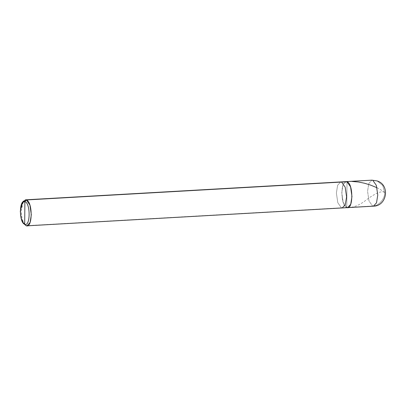<?xml version="1.0" encoding="UTF-8"?>
<svg xmlns="http://www.w3.org/2000/svg" width="406" height="406" viewBox="0 0 406 406"><rect width="100%" height="100%" fill="white"/><g stroke="black" fill="none" stroke-linecap="round" stroke-linejoin="round"><path stroke-width="0.3" stroke-dasharray="2.03 1.52" d="M346.765 207.507L346.988 181.751L346.765 207.507L372.556 206.04C378.483 206.278 385.147 198.823 384.665 192.485L382.772 185.547L377.194 180.939L382.772 185.552L384.665 192.485C385.147 198.823 378.483 206.278 372.556 206.04L368.988 200.934L367.572 191.277L368.81 183.507L371.926 180.152L368.81 183.507L367.572 191.277L368.988 200.934L372.556 206.04L346.765 207.507C340.187 205.781 340.426 178.61 346.988 181.751C340.426 178.61 340.187 205.781 346.765 207.507L346.988 181.751L346.765 207.507L343.192 202.401L341.781 192.738L343.019 184.974L346.135 181.614L343.019 184.974L341.781 192.738L343.192 202.401L346.765 207.507L341.365 207.811L347.617 207.639M373.408 206.177L372.556 206.04M340.741 181.924L337.619 185.278L336.381 193.048L337.797 202.706L341.365 207.811L337.797 202.706L336.381 193.048L337.619 185.278L340.741 181.924M22.888 202.021L21.127 210.947L21.863 218.159L24.132 223.96M27.791 225.619L341.365 207.811L27.791 225.619M24.776 224.762L22.061 218.976L21.127 210.947L23.431 201.148M342.217 207.948L341.365 207.811M384.66 192.611L380.955 189.901L376.996 187.714M352.134 181.457L346.115 181.644M384.665 192.353C380.554 189.622 369.587 197.265 364.776 201.102C359.011 205.284 353.504 207.446 348.252 207.578"/><path stroke-width="0.61" d="M346.765 207.507C353.327 210.648 353.565 183.476 346.988 181.751C353.565 183.476 353.327 210.648 346.765 207.507L347.617 207.639L350.733 204.284L351.972 196.514L350.561 186.856L346.988 181.751L346.135 181.614L371.926 180.152L25.487 199.823L22.888 202.021M372.556 206.04L373.408 206.177C387.07 206.086 390.273 185.009 377.194 180.944L371.926 180.152L25.487 199.823M373.408 206.177L376.524 202.822L377.763 195.053L376.352 185.39L372.779 180.284L376.352 185.39L377.763 195.053L376.524 202.822L373.408 206.177L342.217 207.948L345.333 204.594L346.572 196.824L345.161 187.161L341.593 182.055L346.988 181.751L350.561 186.856L351.972 196.514L350.733 204.284L347.617 207.639M22.33 202.635L23.431 201.148L26.334 199.96L24.883 201.584C30.668 203.107 30.46 227.015 24.685 224.249L24.883 201.584L22.33 202.635L20.3 211.257L21.122 218.321L23.507 223.417L26.111 225.716L27.791 225.619L26.111 225.716L23.507 223.417M24.132 223.96L26.111 225.716L26.963 225.848L30.08 222.493L31.318 214.723L29.907 205.066L26.334 199.96L341.593 182.055L345.161 187.161L346.572 196.824L345.333 204.594L342.217 207.948L26.963 225.848M24.685 224.249C18.899 222.732 19.107 198.818 24.883 201.584L24.685 224.249C30.46 227.015 30.668 203.107 24.883 201.584L26.334 199.96C32.911 201.686 32.673 228.857 26.111 225.716L24.685 224.249M341.365 207.811L342.217 207.948M376.996 187.714L370.404 185.04L364.476 183.223L358.407 182.005L352.134 181.457"/></g></svg>
